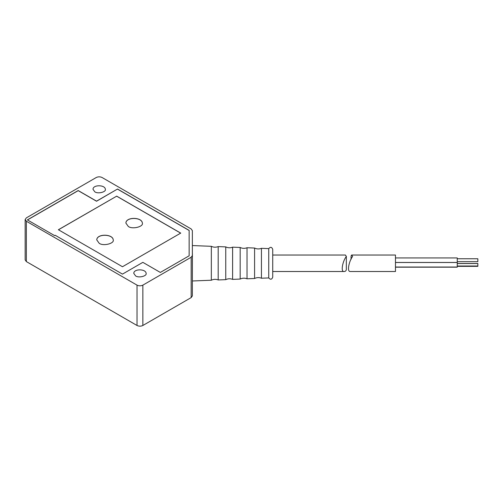 <?xml version="1.0" encoding="UTF-8"?>
<svg xmlns="http://www.w3.org/2000/svg" width="503" height="503" viewBox="0 0 503 503"><rect width="100%" height="100%" fill="white"/><g stroke="black" fill="none" stroke-linecap="round" stroke-linejoin="round"><path stroke-width="0.75" d="M25.15 219.553L25.15 259.906L26.357 261.591L137.03 325.485C138.973 326.397 140.915 326.397 142.858 325.485L191.165 297.6L192.366 295.915L192.366 230.626L191.165 228.94L102.084 177.515C100.141 176.603 98.198 176.603 96.255 177.515L26.357 217.868L25.15 219.553L26.357 221.232L137.03 285.132C138.973 286.037 140.915 286.037 142.858 285.132L191.165 257.24L192.366 255.562M135.577 275.883C138.639 278.272 147.127 276.053 146.121 273.362C145.933 268.803 133.798 268.564 133.767 273.362L135.577 275.883M94.803 191.806C97.865 194.196 106.353 191.976 105.347 189.285C105.158 184.727 93.024 184.488 92.992 189.285L94.803 191.806M113.232 239.931C112.892 233.889 96.872 233.587 96.758 239.931M142.355 223.118C142.016 217.07 125.995 216.768 125.882 223.118M99.166 243.263L96.758 239.9C96.802 233.499 112.974 233.82 113.232 239.9C114.571 243.49 103.253 246.451 99.166 243.263M128.296 226.444L125.882 223.081C125.926 216.686 142.104 217.007 142.355 223.081C143.701 226.677 132.377 229.632 128.296 226.444M58.392 229.808L116.646 196.176L180.722 233.172M192.366 253.795L192.366 230.626M189.147 230.387L117.52 189.034L96.545 201.137L78.198 190.543L27.376 219.886L54.607 235.611L55.192 235.272L122.468 274.116L142.858 262.346L160.331 272.437L189.147 255.801L189.147 230.387M116.646 196.113L180.722 233.103L122.468 266.735L58.392 229.739L116.646 196.176M117.52 189.034L96.545 201.238L78.198 190.643L27.376 219.987M189.147 255.901L189.147 230.487L117.52 189.134M192.41 253.795L192.366 281.806M192.41 245.558L211.335 246.313L211.335 280.228C213.58 279.14 215.869 279.046 218.195 279.951L225.753 279.649C227.997 278.561 230.286 278.473 232.612 279.372L240.17 279.071C242.415 277.989 244.697 277.895 247.023 278.794L254.587 278.492C256.832 277.411 259.114 277.316 261.441 278.222L268.747 277.926C270.469 279.838 271.802 279.593 272.727 277.191L272.727 249.35C271.802 246.948 270.469 246.703 268.747 248.614L268.747 277.926M211.335 246.313C213.58 247.401 215.869 247.489 218.195 246.589L218.195 279.951M218.195 246.589L225.753 246.891L225.753 279.649M225.753 246.891C227.997 247.979 230.286 248.067 232.612 247.168L232.612 279.372M232.612 247.168L240.17 247.47L240.17 279.071M240.17 247.47C242.415 248.551 244.697 248.645 247.023 247.74L247.023 278.794M247.023 247.74L254.587 248.042L254.587 278.492M254.587 248.042C256.832 249.13 259.114 249.224 261.441 248.319L261.441 278.222M345.404 255.034L346.309 256.543C342.851 260.673 340.342 272.098 344.083 271.507C345.322 271.519 346.064 270.891 346.322 269.639M351.723 255.034L395.471 255.034L395.471 271.507L350.365 271.507C346.529 272.104 349.283 260.485 352.59 256.543L351.729 255.027C351.144 255.084 350.931 256.517 351.081 259.334M395.471 262.503L457.258 262.503L457.258 267.175L395.471 267.175M395.471 257.938L457.258 257.938L457.258 262.465L395.471 262.465M457.258 263.471L477.85 263.471L477.85 266.351L457.258 266.351M457.258 258.762L477.85 258.762L477.85 261.642L457.258 261.642M137.03 325.485L137.03 285.132M26.357 261.591L26.357 221.232M191.165 297.6L191.165 257.24M142.858 325.485L142.858 285.132M192.41 280.982L211.335 280.228M261.441 248.319L268.747 248.614M272.727 271.507L344.083 271.507M272.727 255.034L345.448 255.034M346.341 269.639L346.341 256.228M395.471 267.036L457.258 267.036M457.258 266.005L477.85 266.005M457.258 263.534L477.85 263.534"/></g></svg>
